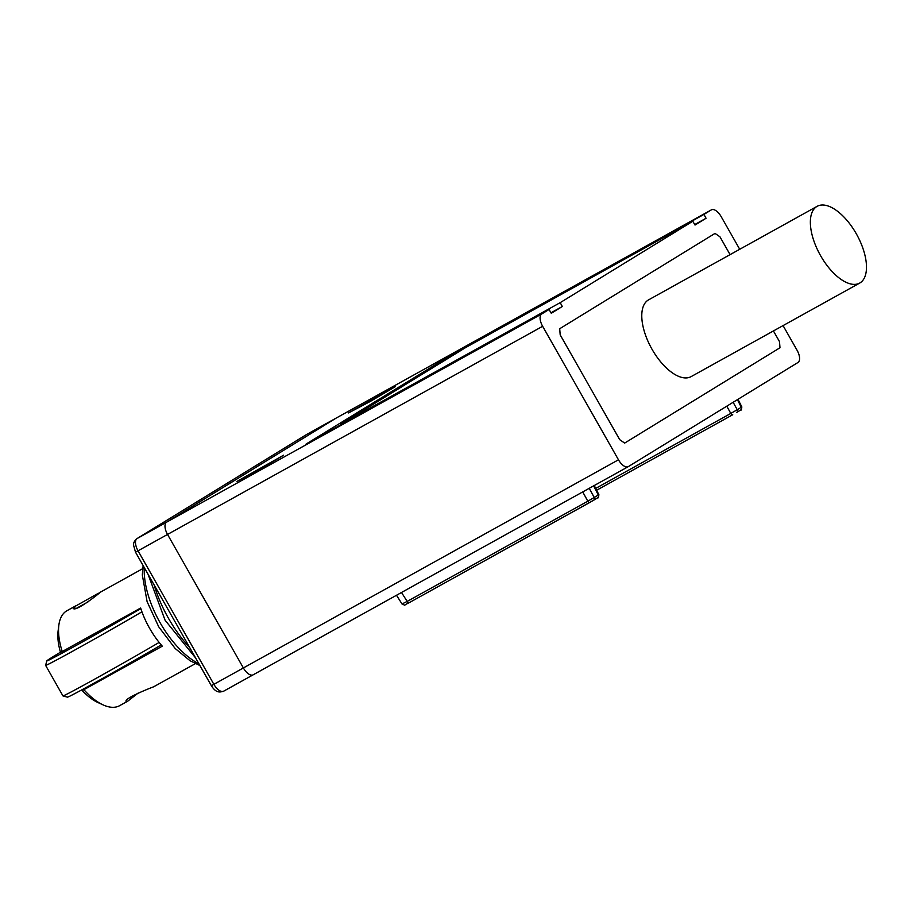 <?xml version="1.0" encoding="UTF-8"?>
<svg xmlns="http://www.w3.org/2000/svg" width="912" height="912" viewBox="0 0 912 912"><rect width="100%" height="100%" fill="white"/><g stroke="black" fill="none" stroke-linecap="round" stroke-linejoin="round"><path stroke-width="1.37" d="M76.118 605.659L66.941 610.721A54.298 25.912 61 0 0 58.858 625.153A54.298 25.912 61 0 0 62.233 651.533L140.63 608.03A54.298 25.912 61 0 0 149.579 628.254A54.298 25.912 61 0 0 162.302 646.175L83.904 689.677A54.298 25.912 61 0 0 103.113 704.896A54.298 25.912 61 0 0 119.632 705.671L127.748 701.168L138.168 693.063M195.362 663.651L153.661 686.793C146.137 689.597 123.599 698.923 126.187 701.522L127.748 701.168M75.058 606.206L73.154 608.167C74.431 612.442 94.996 596.95 100.525 592.093L142.671 568.689M62.233 651.533L60.488 652.354A48.815 23.29 -119 0 1 58.117 630.83L58.858 625.153M103.113 704.896L97.903 702.514A48.815 23.29 -119 0 1 82.16 690.498L94.495 682.928M83.904 689.677L82.16 690.498M139.468 657.552L110.99 673.729M141.93 611.827A69.107 1.277 150.4 0 1 79.207 647.6A69.107 1.277 150.4 0 1 45.6 665.384A69.107 1.277 150.4 0 1 45.6 665.35L62.939 695.89A69.107 1.277 -29.6 0 0 62.962 695.913A69.107 1.277 -29.6 0 0 96.968 677.878A69.107 1.277 -29.6 0 0 159.144 642.424M161.219 644.932A65.812 1.208 150.4 0 1 101.084 679.269A65.812 1.208 150.4 0 1 67.442 697.144L62.962 695.913M120.407 619.248L89.65 636.325M60.454 652.24A65.812 1.208 -29.6 0 0 46.831 660.869A65.812 1.208 -29.6 0 0 79.652 643.507A65.812 1.208 -29.6 0 0 140.813 608.589M98.496 593.21L75.137 606.332L98.496 593.21M87.997 601.909L76.802 608.11M739.723 249.284L721.198 216.691A10.967 5.233 61 0 0 711.417 209.84A10.967 5.233 61 0 0 711.326 209.897L336.22 418.049L166.588 522.177A10.967 5.233 61 0 0 167.534 534.443L243.379 667.96A10.967 5.233 61 0 0 253.171 674.812A10.967 5.233 61 0 0 253.262 674.755A10.967 5.233 -119 0 1 253.171 674.812A10.967 5.233 -119 0 1 243.379 667.96L167.534 534.443A10.967 5.233 -119 0 1 166.588 522.177L336.22 418.049A10.967 5.233 -119 0 1 336.323 417.992A10.967 5.233 61 0 0 336.22 418.049L306.717 434.42L137.085 538.547L541.682 314.013A10.967 5.233 61 0 0 542.64 326.291L618.473 459.796A10.967 5.233 61 0 0 628.265 466.648A10.967 5.233 61 0 0 628.357 466.591L798 362.474A10.967 5.233 61 0 0 797.042 350.197L783.066 325.595M711.417 209.84L336.323 417.992A10.967 5.233 -119 0 1 336.414 417.947M711.326 209.897L703.961 214.411L706.059 218.264L694.739 224.557M340.632 424.365L560.207 302.647L692.801 221.263L695.024 225.047L706.059 218.264M560.207 302.647L562.316 306.5L550.985 312.782M541.682 314.013L549.047 309.499L551.281 313.272L562.316 306.5M560.185 334.875L619.727 439.687L560.185 334.875L559.706 328.73L715.019 233.404L559.706 328.73L560.185 334.875M715.019 233.404L719.956 236.801L730.09 254.63L719.956 236.801L715.019 233.404M779.498 341.612L773.433 330.942L779.498 341.612L779.977 347.757L624.663 443.084L779.977 347.757L779.498 341.612M624.663 443.084L619.727 439.687L624.663 443.084M348.509 412.942L395.227 386.688L370.682 401.234L348.509 412.942M236.903 481.445L283.621 455.191L259.076 469.737L236.903 481.445M736.714 412.429L740.624 410.024A2.189 1.927 -121.5 0 0 741.262 407.254L737.42 399.661M741.821 406.912C741.559 409.591 741.182 410.617 740.692 409.99L736.588 412.509A2.189 1.927 -121.5 0 0 737.227 409.727L730.786 413.432L726.796 406.182M593.746 500.186L597.656 497.781A2.189 1.927 -121.5 0 0 598.295 495.011L593.655 485.857M589.22 488.319L594.259 497.485L598.865 494.657C598.58 497.348 598.204 498.374 597.725 497.747L589.733 502.489A2.189 1.049 -119 0 1 587.818 501.19L407.174 601.43A2.189 1.049 -119 0 0 409.089 602.741L593.621 500.255A2.189 1.927 -121.5 0 0 594.259 497.485L587.818 501.19L582.722 491.921M732.701 414.743A2.189 1.049 -119 0 1 730.786 413.432L595.696 488.41M737.979 399.308L741.855 406.946L737.227 409.727L733.134 402.283M401.508 592.481L407.174 601.43L403.207 603.368M341.738 423.624L465.405 347.711L692.801 221.263M549.047 309.499L306.09 444.053L452.078 354.449L703.961 214.411M856.277 233.734A43.879 20.942 -119 0 1 859.72 283.062A43.879 20.942 -119 0 1 820.116 254.847A43.879 20.942 -119 0 1 817.129 206.329A43.879 20.942 -119 0 1 856.277 233.734M859.72 283.062L691.136 376.61A43.879 20.942 -119 0 1 651.989 349.205A43.879 20.942 -119 0 1 648.546 299.877L817.129 206.329M154.117 584.934A82.023 39.136 61 0 0 168.538 618.404A82.023 39.136 61 0 0 189.764 647.68M144.313 567.686A68.229 32.558 61 0 0 198.873 663.719M542.64 326.291L138.031 550.814L213.875 684.331L618.473 459.796M253.069 674.857L223.759 691.125M137.085 538.547A10.967 5.233 61 0 0 138.031 550.814L135.5 552.159L133.505 544.977C133.414 542.811 134.554 540.691 136.925 538.639A5.483 4.822 58.5 0 1 137.085 538.547M223.668 691.182C220.294 692.128 216.361 693.656 211.345 685.664L213.875 684.331A10.967 5.233 61 0 0 223.668 691.182L628.265 466.648M732.724 414.732L596.63 490.257L732.712 414.743M409.078 602.752L405.943 604.28M628.163 466.705L253.262 674.755M452.078 354.449L452.694 355.509M464.96 347.039L465.371 347.734M195.601 657.951L165.083 620.217L148.052 574.252M143.127 565.588L142.329 575.016L147.106 601.658L158.722 626.829L175.161 648.489L190.038 660.721L199.899 665.521M46.831 660.869L45.6 665.35M75.137 606.332L74.533 608.532M336.323 417.992L306.557 434.511L136.925 538.639M211.345 685.664L135.5 552.159M598.876 494.692L594.236 485.537M402.146 604.12C406.877 605.785 402.192 605.716 409.089 602.741L589.733 502.489M396.503 595.262L402.181 604.223M340.94 424.981L340.564 424.24"/></g></svg>
